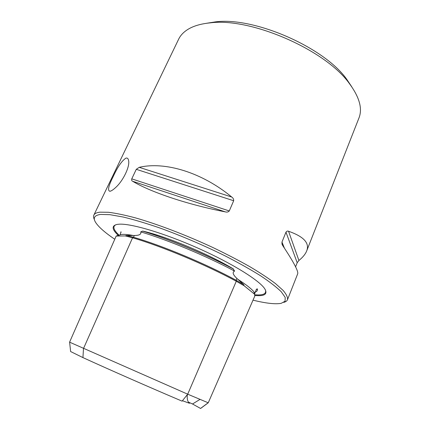<?xml version="1.0" encoding="UTF-8"?>
<svg xmlns="http://www.w3.org/2000/svg" width="430" height="430" viewBox="0 0 430 430"><rect width="100%" height="100%" fill="white"/><g stroke="black" fill="none" stroke-linecap="round" stroke-linejoin="round"><path stroke-width="0.64" d="M115.584 187.577C122.985 181.051 129.892 166.856 128.64 160.782C128.312 158.638 127.409 157.745 125.931 158.122C121.84 160.782 117.578 166.985 113.138 176.725C108.457 185.916 107.387 190.764 109.935 191.275L110.021 191.259C111.381 190.974 113.235 189.748 115.584 187.577M283.8 302.371C285.756 301.833 286.993 300.941 287.509 299.694C287.869 297.377 286.401 294.281 283.107 290.406L275.512 283.612C268.68 278.452 260.128 272.813 249.857 266.697C238.731 260.419 226.551 254.092 213.312 247.723C186.324 235.135 157.676 224.213 135.326 217.849C124.721 215.043 115.756 213.183 108.424 212.275L99.98 212.173C96.626 212.571 94.584 213.543 93.858 215.091C93.288 216.311 93.477 217.827 94.417 219.628M132.633 181.261C150.452 192.049 187.668 204.615 225.32 211.877L132.633 181.261C131.752 180.917 131.462 180.116 131.757 178.858L136.278 169.318L139.218 167.334C164.943 161.261 201.869 172.328 231.722 197.021C233.125 197.972 233.775 199.214 233.673 200.74L229.281 210.953C228.255 212.049 226.938 212.355 225.32 211.877M295.587 266.82L297.194 262.751L298.914 260.489C302.79 257.339 305.364 254.184 306.644 251.029C309.842 243.149 303.817 236.564 288.562 231.27C287.627 230.808 286.767 231.103 285.982 232.157L281.978 242.063L281.983 244.02L282.763 245.643C293.679 262.112 298.651 271.513 297.673 273.84L287.509 299.694M244.089 285.735L243.729 284.612L236.151 280.252C205.707 263.735 162.174 245.551 133.531 237.263L126.442 235.457L125.27 235.925L116.17 236.059L69.585 342.162L187.706 394.192L208.249 402.797L254.834 295.98L254.469 294.12L244.089 285.735L236.285 281.252C205.513 264.579 161.476 246.18 132.558 237.785L125.27 235.925M254.334 293.808L254.469 294.12M255.21 292.056L256.043 291.707C257.204 291.094 257.667 290.159 257.43 288.901L256.441 289.17L254.512 294.185M254.936 293.201L253.936 292.878M142.706 231.071C166.195 236.366 208.448 253.947 233.409 268.943C205.599 254.28 169.275 239.155 142.706 231.071L140.718 231.872C141.766 235.463 136.262 235.441 134.305 235.516L126.442 235.457M121.029 232.447L120.981 231.743L120.319 234.318L120.911 234.549L118.503 235.393M182.433 400.717L189.13 403.163C189.861 403.351 189.748 403.168 188.781 402.609M199.955 399.432L192.516 403.99L188.512 402.179M192.516 403.99L200.6 408.473L208.227 402.802M243.729 284.612L236.919 278.473L236.151 280.252L236.285 281.252L187.706 394.192L182.083 401.147C151.134 388.032 109.172 369.596 82.936 357.599L70.622 351.541L69.617 342.199M142.798 231.163C169.323 239.241 205.508 254.313 233.264 268.933L233.409 268.943M236.919 278.473C235.382 276.931 230.91 272.76 234.603 271.094C206.104 255.898 167.856 239.962 140.718 231.872M234.603 271.094L233.264 268.933M116.17 236.059L117.465 235.608M257.387 288.965L256.178 289.675M254.936 295.48C264.622 296.367 267.906 294.152 264.778 288.836C259.462 280.425 231.963 263.235 197.918 248.131C163.894 233.006 130.801 223.315 119.029 224.202L117.266 224.39C111.434 225.642 111.795 229.33 118.347 235.452M253.012 300.156C265.971 303.349 275.361 304.402 281.193 303.327L285.068 301.231L285.192 297.356L281.215 291.712C276.49 287.111 269.589 281.784 260.505 275.721C250.244 269.347 238.387 262.698 224.944 255.791C203.428 245.207 181.766 235.952 159.955 228.013C146.259 223.315 134.042 219.66 123.308 217.048L109.999 214.688L100.701 214.425C94.579 215.204 92.842 217.79 95.487 222.192C98.389 226.83 104.812 232.512 114.745 239.236M306.644 251.029L358.953 118.003C362.662 108.715 359.48 97.234 349.391 83.57C325.698 50.047 251.082 17.447 210.383 22.838C200.864 23.763 193.296 25.993 187.674 29.536C183.449 32.218 180.433 35.448 178.627 39.221L93.858 215.091M351.804 86.876L346.612 79.12C324.069 47.289 254.211 16.765 215.543 21.86L206.325 23.317M187.206 395.879L186.491 395.697M82.936 357.599L83.49 348.553L132.558 237.785L133.531 237.263L134.305 235.516M254.92 293.228L254.845 293.067C252.577 289.653 246.858 285.036 237.693 279.21M133.354 235.522C129.081 234.699 125.651 234.318 123.077 234.371L120.911 234.549L116.847 235.973M116.019 224.664C112.429 226.384 113.423 229.862 118.997 235.108M254.797 294.77C263.085 295.507 266.627 293.894 265.428 289.938M229.281 210.953L131.757 178.858M233.673 200.74L136.278 169.318M231.722 197.021L139.218 167.334M284.391 248.094L281.978 242.063M297.194 262.751L285.982 232.157M298.914 260.489L288.562 231.27M187.394 394.584L187.206 395.901C187.066 401.835 188.947 402.292 189.13 403.163M282.381 245.003L281.983 244.02M200.579 408.419L208.152 402.786M111.005 190.931L109.94 191.275M215.543 21.86L210.383 22.838M346.612 79.12L349.391 83.57"/></g></svg>
